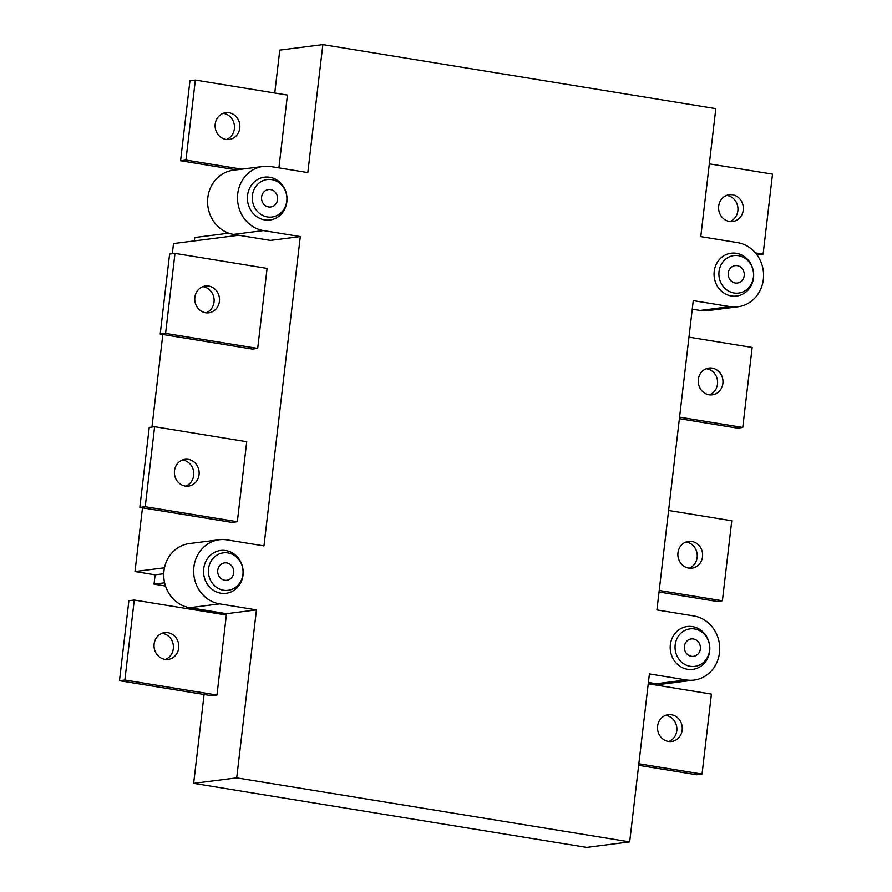 <?xml version="1.0" encoding="UTF-8"?>
<svg xmlns="http://www.w3.org/2000/svg" width="892" height="892" viewBox="0 0 892 892"><rect width="100%" height="100%" fill="white"/><g stroke="black" fill="none" stroke-linecap="round" stroke-linejoin="round"><path stroke-width="1.34" d="M128.883 600.706L134.268 600.026L226.367 615.034L216.968 695.024L211.594 695.715L119.483 680.696L128.883 600.706M216.968 695.024L124.869 680.016L119.483 680.696M134.268 600.026L124.869 680.016M164.842 659.355A13.503 12.365 -97.3 0 1 154.126 644.024A13.503 12.365 -97.3 0 1 164.697 632.629A13.503 12.365 -97.3 0 1 178.668 644.459A13.503 12.365 -97.3 0 1 168.12 659.411A13.503 12.365 -97.3 0 1 164.842 659.355M162.054 633.298A13.503 12.365 -97.3 0 1 173.293 645.15A13.503 12.365 -97.3 0 1 165.388 659.433M659.032 591.998L717.012 601.442L722.397 600.762L659.221 590.459M668.61 510.469L731.786 520.761L722.397 600.762M688.691 568.092A13.503 12.365 -97.3 0 1 677.875 554.534A13.503 12.365 -97.3 0 1 688.546 541.366A13.503 12.365 -97.3 0 1 691.824 541.422A13.503 12.365 -97.3 0 1 702.628 554.98A13.503 12.365 -97.3 0 1 691.958 568.148A13.503 12.365 -97.3 0 1 688.691 568.092M685.892 542.035A13.503 12.365 -97.3 0 1 686.439 542.113A13.503 12.365 -97.3 0 1 697.165 554.177A13.503 12.365 -97.3 0 1 689.226 568.171M629.674 841.903L236.715 777.869L256.45 609.883L219.61 603.873A32.402 29.67 -97.3 0 1 193.653 571.348A32.402 29.67 -97.3 0 1 219.265 539.738A32.402 29.67 -97.3 0 1 227.125 539.883L263.965 545.882L300.303 236.581L263.463 230.582A32.402 29.67 -97.3 0 1 237.506 198.057A32.402 29.67 -97.3 0 1 263.118 166.447A32.402 29.67 -97.3 0 1 270.978 166.581L307.818 172.591L322.859 44.6L715.819 108.646L700.778 236.625L737.628 242.635A32.402 29.67 -97.3 0 1 763.574 275.16A32.402 29.67 -97.3 0 1 737.963 306.77A32.402 29.67 -97.3 0 1 730.102 306.625L693.262 300.626L656.925 609.927L693.775 615.937A32.402 29.67 -97.3 0 1 719.721 648.462A32.402 29.67 -97.3 0 1 694.11 680.061A32.402 29.67 -97.3 0 1 686.249 679.927L649.409 673.917L629.674 841.903L586.624 847.4L193.653 783.354L204.101 694.489M322.859 44.6L279.798 50.097L274.758 93.013M241.799 169.168L185.949 160.058L180.574 160.75L189.963 80.759L195.348 80.068L287.447 95.076L278.895 167.874M300.303 236.581L270.376 240.405L233.537 234.395A32.402 29.67 -97.3 0 1 207.591 201.871A32.402 29.67 -97.3 0 1 233.191 170.26L263.118 166.447M238.744 235.243L173.516 243.561L172.323 253.729M162.835 334.5L151.963 427.045M142.475 507.816L134.993 571.538L155.13 574.816L154.037 584.149L165.499 586.022M164.485 567.769L134.993 571.538M257.688 348.393L252.313 349.073L160.214 334.065L165.589 333.385L257.688 348.393L267.087 268.403L174.988 253.384L165.589 333.385M237.328 521.708L231.953 522.389L139.843 507.381L145.229 506.701L237.328 521.708L246.727 441.718L154.628 426.71L145.229 506.701M213.835 611.633L213.679 612.96M236.715 777.869L193.653 783.354M256.45 609.883L226.523 613.696L189.684 607.697A32.402 29.67 -97.3 0 1 163.738 575.173A32.402 29.67 -97.3 0 1 189.338 543.562L219.265 539.738M163.76 573.712L155.13 574.816M164.607 582.799L154.037 584.149M228.753 233.18L194.757 237.517L194.356 240.907M261.612 196.976A8.775 8.039 -97.3 0 1 268.481 189.572A8.775 8.039 -97.3 0 1 277.557 197.266A8.775 8.039 -97.3 0 1 270.7 206.977A8.775 8.039 -97.3 0 1 268.57 206.944A8.775 8.039 -97.3 0 1 261.612 196.976M252.403 195.482A18.899 17.305 -97.3 0 1 280.088 183.518A18.899 17.305 -97.3 0 1 276.286 215.842A18.899 17.305 -97.3 0 1 252.403 195.482M247.575 195.381A21.598 19.78 -97.3 0 1 279.218 181.712A21.598 19.78 -97.3 0 1 274.87 218.651A21.598 19.78 -97.3 0 1 247.575 195.381M217.76 570.278A8.775 8.039 -97.3 0 1 224.628 562.874A8.775 8.039 -97.3 0 1 233.704 570.557A8.775 8.039 -97.3 0 1 226.847 580.279A8.775 8.039 -97.3 0 1 224.717 580.246A8.775 8.039 -97.3 0 1 217.76 570.278M208.55 568.773A18.899 17.305 -97.3 0 1 236.235 556.82A18.899 17.305 -97.3 0 1 232.433 589.144A18.899 17.305 -97.3 0 1 208.55 568.773M203.722 568.683A21.598 19.78 -97.3 0 1 235.365 555.002A21.598 19.78 -97.3 0 1 231.028 591.953A21.598 19.78 -97.3 0 1 203.722 568.683M675.188 644.827A18.899 17.305 -97.3 0 1 702.874 632.863A18.899 17.305 -97.3 0 1 699.072 665.198A18.899 17.305 -97.3 0 1 675.188 644.827M691.367 656.289A8.775 8.039 -97.3 0 1 684.331 647.481A8.775 8.039 -97.3 0 1 691.267 638.928A8.775 8.039 -97.3 0 1 693.396 638.962A8.775 8.039 -97.3 0 1 700.421 647.77A8.775 8.039 -97.3 0 1 693.485 656.334A8.775 8.039 -97.3 0 1 691.367 656.289M670.36 644.726A21.598 19.78 -97.3 0 1 702.004 631.057A21.598 19.78 -97.3 0 1 697.667 668.008A21.598 19.78 -97.3 0 1 670.36 644.726M694.11 680.061L664.183 683.885A32.402 29.67 -97.3 0 1 656.322 683.74L648.406 682.458M737.963 306.77L708.036 310.583A32.402 29.67 -97.3 0 1 700.175 310.449L692.259 309.156M728.251 273.03A8.775 8.039 -97.3 0 1 735.119 265.626A8.775 8.039 -97.3 0 1 744.207 273.309A8.775 8.039 -97.3 0 1 737.338 283.032A8.775 8.039 -97.3 0 1 735.209 282.998A8.775 8.039 -97.3 0 1 728.251 273.03M719.041 271.525A18.899 17.305 -97.3 0 1 746.727 259.561A18.899 17.305 -97.3 0 1 742.924 291.896A18.899 17.305 -97.3 0 1 719.041 271.525M714.213 271.424A21.598 19.78 -97.3 0 1 745.857 257.755A21.598 19.78 -97.3 0 1 741.52 294.706A21.598 19.78 -97.3 0 1 714.213 271.424M180.574 160.75L236.413 169.848M223.134 113.351A13.503 12.365 -97.3 0 1 223.669 113.429A13.503 12.365 -97.3 0 1 234.406 125.493A13.503 12.365 -97.3 0 1 226.468 139.475M195.348 80.068L185.949 160.058M225.921 139.397A13.503 12.365 -97.3 0 1 215.106 125.85A13.503 12.365 -97.3 0 1 225.776 112.682A13.503 12.365 -97.3 0 1 229.054 112.738A13.503 12.365 -97.3 0 1 239.87 126.296A13.503 12.365 -97.3 0 1 229.199 139.464A13.503 12.365 -97.3 0 1 225.921 139.397M756.829 254.666L763.117 254.12L755.401 252.871M709.33 163.838L772.517 174.13L763.117 254.12M726.612 195.404A13.503 12.365 -97.3 0 1 727.158 195.482A13.503 12.365 -97.3 0 1 737.885 207.546A13.503 12.365 -97.3 0 1 729.946 221.528M732.544 194.79A13.503 12.365 -97.3 0 1 743.348 208.349A13.503 12.365 -97.3 0 1 732.678 221.517A13.503 12.365 -97.3 0 1 729.411 221.45A13.503 12.365 -97.3 0 1 718.595 207.903A13.503 12.365 -97.3 0 1 729.266 194.735A13.503 12.365 -97.3 0 1 732.544 194.79M638.672 765.314L696.652 774.758L702.037 774.078L638.862 763.775M648.25 683.785L711.426 694.087L702.037 774.078M665.532 715.351A13.503 12.365 -97.3 0 1 676.794 730.76A13.503 12.365 -97.3 0 1 668.866 741.486M682.168 730.08A13.503 12.365 -97.3 0 1 671.598 741.464A13.503 12.365 -97.3 0 1 668.331 741.408A13.503 12.365 -97.3 0 1 657.516 727.85A13.503 12.365 -97.3 0 1 668.186 714.682A13.503 12.365 -97.3 0 1 682.168 730.08M679.392 418.683L737.372 428.127L742.757 427.446L679.581 417.144M688.97 337.154L752.157 347.445L742.757 427.446M706.252 368.719A13.503 12.365 -97.3 0 1 706.798 368.797A13.503 12.365 -97.3 0 1 717.525 380.862A13.503 12.365 -97.3 0 1 709.586 394.844M712.184 368.106A13.503 12.365 -97.3 0 1 722.988 381.665A13.503 12.365 -97.3 0 1 712.318 394.833A13.503 12.365 -97.3 0 1 709.051 394.777A13.503 12.365 -97.3 0 1 698.235 381.218A13.503 12.365 -97.3 0 1 708.906 368.05A13.503 12.365 -97.3 0 1 712.184 368.106M160.214 334.065L169.603 254.075L174.988 253.384M202.774 286.667A13.503 12.365 -97.3 0 1 203.309 286.745A13.503 12.365 -97.3 0 1 214.047 298.809A13.503 12.365 -97.3 0 1 206.108 312.791M205.561 312.724A13.503 12.365 -97.3 0 1 194.746 299.166A13.503 12.365 -97.3 0 1 205.416 285.998A13.503 12.365 -97.3 0 1 208.695 286.053A13.503 12.365 -97.3 0 1 219.51 299.612A13.503 12.365 -97.3 0 1 208.84 312.78A13.503 12.365 -97.3 0 1 205.561 312.724M139.843 507.381L149.243 427.391L154.628 426.71M185.201 486.04A13.503 12.365 -97.3 0 1 174.386 472.481A13.503 12.365 -97.3 0 1 185.057 459.313A13.503 12.365 -97.3 0 1 188.335 459.369A13.503 12.365 -97.3 0 1 199.15 472.927A13.503 12.365 -97.3 0 1 188.48 486.095A13.503 12.365 -97.3 0 1 185.201 486.04M182.414 459.982A13.503 12.365 -97.3 0 1 182.949 460.06A13.503 12.365 -97.3 0 1 193.687 472.124A13.503 12.365 -97.3 0 1 185.748 486.118M263.463 230.582L233.537 234.395M219.61 603.873L189.684 607.697M686.249 679.927L656.322 683.74M730.102 306.625L700.175 310.449"/></g></svg>
